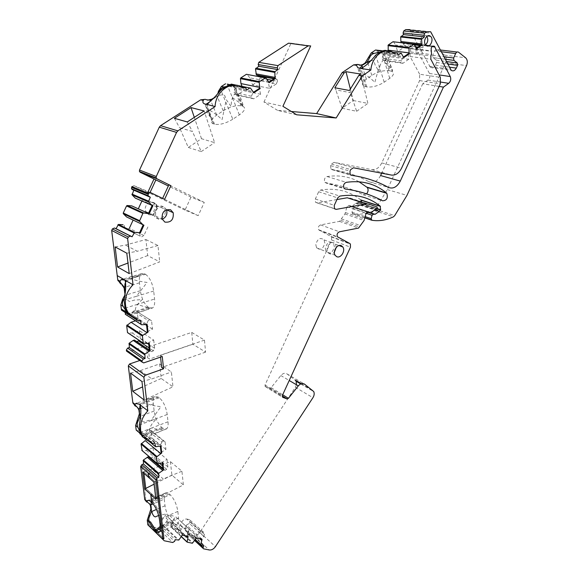 <?xml version="1.0" encoding="UTF-8"?>
<svg xmlns="http://www.w3.org/2000/svg" width="579" height="579" viewBox="0 0 579 579"><rect width="100%" height="100%" fill="white"/><g stroke="black" fill="none" stroke-linecap="round" stroke-linejoin="round"><path stroke-width="0.43" stroke-dasharray="2.9 2.17" d="M164.248 499.156L165.008 505.756C166.108 512.509 168.59 517.966 172.462 522.113L173.36 522.953C175.046 524.48 176.414 524.842 177.449 524.046C178.498 523.098 178.868 521.114 178.571 518.104L177.833 511.395C176.704 504.425 174.163 498.888 170.212 494.784L169.3 493.981C167.678 492.584 166.376 492.273 165.384 493.033C164.298 494.017 163.922 496.058 164.248 499.156L153.088 503.94M149.462 503.636L147.29 502.283L148.144 503.071M147.833 524.842L164.241 540.772M151.966 469.156L170.407 461.637L181.922 471.212L183.377 484.905L156.931 498.57L154.933 481.605L153.84 482.054L163.264 478.978L151.966 469.156L143.744 471.769L143.925 473.246L143.73 471.675L142.651 472.117M166.969 520.811L181.618 534.46L187.437 535.698L189.21 529.134L182.892 527.759L181.003 529.336L180.431 531.457L166.122 518.169L166.969 520.811L163.582 525.594L160.101 525.247L159.355 526.868L157.589 527.976L149.165 526.173M160.101 525.247L175.328 539.708M166.477 521.889L181.799 536.205M180.431 531.457L182.305 535.105M187.437 535.698L188.132 536.342M189.21 529.134L175.314 516.446L172.231 523.155L185.939 535.872M182.892 527.759L169.061 515.035L175.314 516.446M172.231 523.155L171.5 527.52L187.118 542.147M181.003 529.336L166.955 516.345L166.122 518.169M169.061 515.035L166.955 516.345M203.866 536.494L189.304 523.344L186.496 525.131L201.354 538.658L203.866 536.494L204.423 534.417L203.591 532.275L200.768 531.66L186.749 519.037C184.636 518.827 182.921 519.906 181.603 522.287L180.38 524.95L177.536 528.613L176.942 528.895L171.753 527.773M180.38 524.95L195.868 539.179M202.057 539.295L201.354 538.658L195.666 537.45L196.172 535.582L181.603 522.287M195.666 537.45L196.368 538.086M186.496 525.131L186.004 526.188L199.856 538.825M186.004 526.188L185.273 530.516L201.036 545.034M204.423 534.417L190.129 521.556L189.304 523.344M203.591 532.275L189.55 519.674L190.129 521.556M203.83 545.613L188.276 531.348L185.519 530.748M186.749 519.037L189.55 519.674M188.276 531.348L187.43 533.903L203.569 548.82M296.448 384.76L295.37 387.271L199.777 532.441C197.989 534.887 195.948 535.973 193.654 535.691L188.037 534.489M358.191 201.289L357.996 202.563L355.455 203.301L352.141 206.413L351.229 206.602L348.985 205.342L346.987 206.703L344.946 213.948L339.497 221.366L320.607 224.905C318.479 225.897 317.828 227.511 318.645 229.754L330.92 236.42L331.55 236.992L331.629 240.032L265.023 384.984L265.435 386.656L269.763 388.212L271.117 387.669L280.837 375.547C282.921 373.252 284.962 372.695 286.945 373.875L295.189 380.092M341.349 218.876L360.413 225.535M357.75 200.804L349.781 197.982L347.248 197.779M336.942 199.552L317.241 202.947L334.546 208.816M360.818 199.958C349.535 191.027 336.167 187.697 320.723 189.977L318.667 191.743L315.331 198.995L315.446 202.18L317.241 202.947M430.667 31.765L409.686 29.609L430.371 67.338C432.281 68.488 433.961 67.772 435.401 65.181L436.631 62.496L436.334 60.194L432.962 57.618L432.651 55.295L434.655 50.93C435.466 49.454 436.421 49.027 437.521 49.649L444.563 55.106C446.445 56.981 446.771 59.536 445.555 62.771L387.308 189.586L375.286 209.33L374.063 210.488C366.912 213.817 359.791 214.91 352.698 213.774L351.996 212.225L352.806 208.867L354.457 207.738L355.781 207.977L360 205.125L361.607 202.035M387.308 189.586L406.965 195.391M416.547 48.043L415.794 48.556L416.728 48.672M415.794 48.556L416.265 54.05L397.643 51.632L395.667 45.053L416.417 47.594M416.265 54.05L421.975 50.098L423.083 47.673L422.938 45.907L421.071 44.916M393.438 41.746L395.667 45.053M421.975 50.098L403.288 47.767L397.643 51.632M422.938 45.907L420.122 45.575M414.673 44.923L403.512 43.584L404.041 45.357L403.288 47.767M423.083 47.673L417.973 47.058M415.903 46.805L404.041 45.357M388.35 50.793L390.174 56.756L384.449 60.672L382.719 59.948L401.5 62.619L401.327 60.853L382.169 58.168L382.719 59.948M408.195 53.804L408.702 59.297L390.174 56.756M403.585 56.981L402.846 57.495L403.78 57.618M401.189 53.174L380.606 50.474L383.204 54.824L402.846 57.495L401.327 60.853M382.871 53.76L403.454 56.539M383.204 54.824L382.169 58.168M380.099 50.511L377.544 52.24L398.084 54.991M408.702 59.297L402.912 63.306L401.5 62.619M402.912 63.306L384.449 60.672M376.676 50.062L377.544 52.24M390.094 70.848L392.294 71.564C394.48 73.164 393.633 75.422 389.739 78.331L384.21 82.175C378.239 85.873 372.449 87.465 366.847 86.951L363.757 86.097C361.462 84.447 362.338 82.138 366.369 79.171L371.827 75.415C377.617 71.832 383.305 70.247 388.893 70.667L390.094 70.848L384.405 52.414L394.589 53.767M386.432 58.993L389.117 61.229L386.323 52.139L379.267 52.291M386.323 52.139L386.446 50.742M334.872 87.769L335.791 89.883L350.367 92.626L349.448 90.483M350.353 89.036L353.233 100.514L342.102 108.244L335.791 89.883M353.233 100.514L367.889 103.409L360.731 74.069M291.367 111.515L277.609 110.386L296.694 114.801M277.609 110.386L263.944 102.056L282.907 106.304M359.899 65.413L357.25 64.464M263.944 102.056L291.027 43.222L310.699 45.922M291.027 43.222L288.566 43.164M268.728 81.494L249.802 77.818L252.574 84.903L269.568 88.363L268.316 82.493L268.953 82.073M268.316 82.493L269.17 82.659M269.568 88.363L276.328 83.904L259.226 80.553L260.007 77.926L259.573 76.797M252.574 84.903L259.226 80.553M249.802 77.818L247.023 74.387L246.408 74.293M276.328 83.904L277.442 81.263L271.819 80.192M266.941 79.251L260.007 77.926M277.442 81.263L277.052 79.381L273.947 78.787M251.438 96.244L234.075 92.43L235.154 88.761L252.965 92.582L251.438 96.244L251.872 98.133L253.747 98.814L260.608 94.283L243.752 90.671L242.044 86.365M260.608 94.283L259.305 88.413M253.812 92.763L252.965 92.582L253.58 92.177M235.154 88.761L234.698 87.624L253.356 91.591M251.872 98.133L234.842 94.341L234.075 92.43M234.698 87.624L231.846 84.201L231.224 84.107M246.683 90.071L228.112 86.119L230.261 84.729M228.112 86.119L227.25 84.1M225.535 86.597L233.084 85.974L243.303 88.196M219.513 91.323L217.067 96.005L215.301 97.576L214.599 97.417L218.015 92.893M235.038 86.452L235.125 85.113M232.809 119.223C225.868 123.385 219.803 125.064 214.614 124.253L213.108 123.819C209.851 122.039 211.06 119.122 216.734 115.055L223.19 110.821C229.892 106.811 235.848 105.139 241.052 105.819L242.898 106.304C246.039 108.027 244.859 110.878 239.359 114.874L232.809 119.223L220.838 90.006M212.45 99.298L215.301 97.576M213.34 98.235L214.599 97.417M205.19 99.335L207.506 100.174M164.595 199.35L198.184 215.656L204.278 202.426L190.99 197.157L168.344 185.975M204.278 202.426L168.844 184.889M148.933 192.821L149.758 193.162L150.091 192.445M198.184 215.656L185.019 210.112L190.99 197.157M185.019 210.112L149.758 193.162M147.833 192.358L133.937 185.678L131.911 186.576M148.463 213.434L149.201 213.774M152.125 205.48L155.129 203.786L156.612 204.503L157.075 207L153.109 215.605L148.456 213.441M153.109 215.605L131.715 205.863M157.075 207L142.144 200.515L141.906 201.029M156.612 204.503L141.414 197.953L142.144 200.515M143.947 225.18L126.598 216.966M139.539 232.787L140.212 236.167L125.115 228.676L140.212 236.167M147.891 226.932L143.925 235.537L141.725 236.825M143.925 235.537L129.312 228.358L126.895 229.472M145.517 274.294C149.672 277.348 152.4 282.928 153.688 291.056L154.564 299.053C154.984 303.562 154.361 306.523 152.697 307.927L149.266 307.796L148.325 307.217C144.258 304.047 141.602 298.547 140.35 290.701L139.452 282.87C138.989 278.238 139.619 275.191 141.348 273.729L144.562 273.766L145.517 274.294L125.021 280.287M127.337 312.841L137.049 318.949M130.029 314.469L129.776 315.114L145.293 310.25L150.475 307.905C146.856 307.391 142.463 306.211 137.303 304.373L154.564 299.053M115.127 246.922L125.462 245.083L145.894 239.525L147.667 255.578L159.71 261.867L129.211 273.606M147.667 255.578L127.966 263.047M126.801 253.189L137.274 251.272L125.462 245.083M145.894 239.525L157.973 245.525L159.71 261.867M157.973 245.525L137.274 251.272M125.144 290.94L125.303 295.232L125.773 295.087L126.692 298.453L128.343 300.877L129.689 301.5L134.292 300.096L142.26 299.575C137.114 303.961 134.842 307.847 135.457 311.234L128.314 313.463L127.127 312.515M122.864 310.988L138.83 321.027M124.492 295.76L124.818 293.191M124.203 298.655L125.303 295.232M140.596 320.462L124.811 310.402L123.074 310.945M124.811 310.402L125.05 312.392M147.305 331.702L152.494 329.14L151.56 320.78L149.874 319.68L148.195 320.491L133.351 311.147L131.274 314.339L125.737 314.607L141.522 324.754M130.123 314.701L145.973 324.826M131.274 314.339L147.146 324.45M148.195 320.491L146.501 324.653M152.494 329.14L146.581 325.369M145.727 324.819L138.164 319.984L135.515 320.824M151.56 320.78L137.201 311.791L138.164 319.984M149.874 319.68L137.201 311.791M149.266 343.137L148.55 342.667L153.71 340.061L139.409 330.681L132.309 332.983L127.959 332.947L143.693 343.521M132.309 332.983L148.108 343.528M148.55 342.667L148.629 343.354M149.418 350.266L151.72 351.677L149.396 350.107M153.71 340.061L154.629 348.297L153.37 350.823L151.72 351.677M154.629 348.297L148.745 344.367M147.486 343.528L140.357 338.758L139.242 340.481M153.37 350.823L149.158 347.986M127.727 351.952L143.708 362.895M191.736 332.404L204.467 340.112L205.574 352.119L192.872 344.216L191.736 332.404L148.137 347.024L149.512 359.074L147.681 357.808L139.828 360.485M204.467 340.112L160.332 355.231L162.25 356.526M148.137 347.024L146.299 345.786L128.075 351.88M146.299 345.786L147.681 357.808M160.332 355.231L160.535 357.113M205.574 352.119L161.679 367.484M192.872 344.216L149.512 359.074M162.757 428.243L161.838 427.512C157.879 423.763 155.317 418.277 154.152 411.054L153.334 403.925C152.95 400.219 153.428 397.773 154.767 396.593L158.422 397.093L159.348 397.787C163.394 401.45 166.014 407.023 167.215 414.492L168.011 421.751C168.359 425.355 167.888 427.729 166.6 428.865L162.757 428.243L143.816 435.553C145.025 436.964 145.083 437.652 143.983 437.63L143.78 437.594M139.698 430.856L142.912 434.807L151.452 441.857M130.55 373.1L140.306 370.603L159.623 363.894L171.391 371.993L172.969 386.815L144.149 400.024M141.964 381.525L151.843 378.927L171.391 371.993M140.306 370.603L151.843 378.927M140.646 433.635L151.546 442.646M135.088 405.995L136.456 406.885M137.346 430.906L153.109 443.528M137.418 407.319L135.587 406.205M154.781 442.87L139.365 430.183L137.715 430.812M139.365 430.183L139.713 433.027M140.161 433.975L155.635 446.742M161.042 452.445L165.927 449.42L165.073 441.82L163.495 441.024L161.917 441.98L147.428 430.219L145.452 433.309L140.219 433.975M144.366 433.729L159.84 446.445M145.452 433.309L160.948 446.011M161.917 441.98L160.245 445.439L160.34 446.25M165.927 449.42L151.944 437.977L145.184 440.605M165.073 441.82L151.068 430.515L151.944 437.977M163.495 441.024L149.259 429.517L151.068 430.515M142.173 450.679L157.604 463.779M162.873 462.997L162.178 462.404L167.034 459.35L153.08 447.726L146.357 450.382L142.246 450.679M146.357 450.382L161.78 463.439M162.178 462.404L162.272 463.236M167.034 459.35L167.867 466.84L166.672 469.337L165.124 470.329L162.858 468.397M162.96 469.316L165.124 470.329M167.867 466.84L153.942 455.087L152.523 457.316L150.772 458.011M166.672 469.337L162.569 465.849M159.913 463.591L152.523 457.316M366.579 193.885L363.084 194.754C351.916 188.79 339.649 184.911 326.288 183.116L344.816 188.855M359.052 181.792C349.463 176.609 338.802 174.858 327.077 176.544C324.551 177.702 323.835 179.613 324.913 182.284L326.288 183.116M380.577 175.56C377.378 181.422 373.448 183.456 368.794 181.661C357.634 175.575 345.381 171.579 332.028 169.676L330.855 168.988L330.667 165.63L331.383 164.081L334.025 162.352L371.812 169.633C375.923 170.067 379.252 167.83 381.778 162.923L419.601 80.59L419.637 74.221L440.373 77.383M439.128 86.416L422.757 83.752L427.946 80.061C429.915 78.216 430.421 76.008 429.466 73.446L413.486 43.772C410.902 43.353 409.896 44.865 410.482 48.31L410.67 51.951L410.077 53.232L410.07 56.489L419.637 74.221M422.757 83.752L381.662 173.201M325.297 248.391L326.057 251.59C329.892 254.427 332.664 252.828 334.38 246.799L333.584 243.527C329.755 240.755 326.997 242.377 325.297 248.391M315.808 244.656L316.575 247.819C320.397 250.635 323.147 249.064 324.833 243.1L324.03 239.865C320.216 237.115 317.473 238.707 315.808 244.656M165.283 211.523L164.849 209.142C162.822 203.026 153.363 206.312 153.681 213.086L154.072 215.323C156.048 221.591 165.594 218.305 165.283 211.523M156.743 207.796L156.301 205.444C154.275 199.4 144.909 202.628 145.235 209.308L145.626 211.516C147.609 217.711 157.061 214.491 156.743 207.796M166.506 209.649L163.958 206.927C157.879 206.218 155.107 209.272 155.635 216.097L158.342 219.13L162.265 219.26M426.81 36.39L426.224 35.797C422.438 32.54 417.995 42.028 421.961 44.909L425.565 44.815M426.224 35.797L427.555 35.941M336.283 247.349L335.473 244.186L334.148 242.97C330.233 240.596 324.985 248.42 327.844 252.372L329.234 253.66C331 254.405 332.722 253.892 334.401 252.126M188.305 147.457L201.231 151.604L192.452 131.491L179.548 127.691L188.305 147.457L201.492 138.707L214.599 142.658L204.134 110.965M201.231 151.604L214.599 142.658M153.08 447.726L153.942 455.087M149.259 429.517L147.428 430.219M159.623 363.894L161.23 378.492L172.969 386.815M161.23 378.492L142.593 386.888M139.409 330.681L140.357 338.758M135.283 310.547L133.351 311.147M124.08 225.202L125.115 228.676M129.537 227.88L129.312 228.358M155.129 203.786L139.655 197.121L136.34 198.604M141.414 197.953L139.655 197.121M201.492 138.707L194.305 117.363M187.263 121.945L192.452 131.491M174.388 118.311L179.548 127.691M253.747 98.814L236.992 95.086L243.752 90.671M234.842 94.341L236.992 95.086M274.562 78.382L277.052 79.381M342.102 108.244L356.635 111.298L350.367 92.626M356.635 111.298L367.889 103.409M403.512 43.584L401.536 42.708M200.768 531.66C198.633 531.522 197.099 532.832 196.172 535.582M181.922 471.212L163.264 478.978M170.407 461.637L171.898 475.135L183.377 484.905M155.852 499.127L156.938 498.664L145.778 488.495L144.707 488.944L145.77 488.408L156.938 498.664L155.852 499.127L156.938 498.664L154.933 481.605L143.73 471.675L149.802 477.06L148.716 477.509L149.802 477.06L149.288 472.717L157.018 479.521L141.746 466.081L140.661 466.522L141.746 466.081L145.72 498.613L141.746 466.081L149.288 472.717L148.195 473.159L149.288 472.717L149.802 477.06L154.933 481.605L153.84 482.054M171.898 475.135L154.086 484.182M146.639 502.029L147.29 502.283M177.449 524.046L159.334 532.094L160.311 531.696L161.331 525.746L160.542 518.987C160.716 514.854 154.651 502.275 152.936 502.167L152.045 501.342C150.453 499.916 149.187 499.576 148.231 500.328L164.139 494.01L153.261 499.221L151.199 502.015M144.656 499.062L145.72 498.613L144.656 499.062M147.797 524.603L148.846 524.14L148.311 519.776L150.497 521.874L148.311 519.776L147.254 520.239L148.311 519.776L148.846 524.14L147.797 524.603M163.922 538.702L148.846 524.14L156.294 531.334L155.23 531.804L156.294 531.334L156.178 530.386L156.294 531.334L163.922 538.702M169.3 493.981L152.045 501.342L152.791 502.029L151.828 494.01L150.75 494.466L151.828 494.01L152.791 502.029L151.712 502.485L152.936 502.167L151.864 502.623M159.247 532.173L160.311 531.696C161.317 530.762 161.657 528.779 161.331 525.746L160.542 518.987C159.363 511.959 156.829 506.35 152.936 502.167L170.212 494.784M150.974 501.805L152.045 501.342C150.453 499.916 149.187 499.576 148.231 500.328L148.065 500.394M155.816 499.735C154.969 497.651 156.33 496.196 159.891 495.371L165.384 493.033M165.008 505.756L156.453 509.455M172.462 522.113L160.832 527.281L160.267 526.304M160.173 525.493C161.078 521.476 163.271 517.59 166.752 513.834L158.668 515.455M157.589 527.976L172.766 542.516M159.355 526.868L174.561 541.365M162.981 525.87L178.238 540.308M163.582 525.594L178.853 540.019M171.5 527.31L181.466 536.639M176.942 528.895L192.366 543.24M177.536 528.613L192.966 542.95M185.273 530.292L195.478 539.686M187.553 532.933L195.232 540.004M193.654 535.691L209.243 549.978M199.777 532.441L215.453 546.605M295.37 387.271L312.921 397.708M301.333 383.689L312.783 390.384M286.945 373.875L304.496 384.116M280.837 375.547L289.232 380.504M271.117 387.669L282.675 394.777M269.763 388.212L282.19 395.877M265.435 386.656L282.407 397.151M265.023 384.984L282.284 395.623M331.629 240.032L350.469 247.197M330.92 236.42L349.774 243.506M319.311 230.362L338.1 237.383M320.607 224.905L339.439 231.803M339.497 221.366L358.531 228.083M340.691 220.309L359.74 227.004M344.946 213.948L364.082 220.476M345.569 212.594L364.719 219.094M346.987 206.703L366.189 213.072M348.985 205.342L367.86 211.552M351.229 206.602L367.006 211.798M352.141 206.413L371.392 212.746M355.455 203.301L374.758 209.555M356.599 203.077L375.605 209.214M356.78 203.178L375.453 209.214M357.996 202.563L377.327 208.78M358.119 202.31L377.443 208.52M367.339 203.866L377.088 206.985M349.781 197.982L369.069 204.141M315.331 198.995L334.286 205.342M318.667 191.743L337.702 197.909M320.723 189.977L339.786 196.093M361.26 203.453L377.392 208.643M361.122 203.75L377.24 208.939M360 205.125L374.483 209.815M355.781 207.977L371.001 212.992M355.014 208.049L366.833 211.943M373.1 214.013L374.28 214.404M354.457 207.738L373.716 214.085M352.806 208.867L366.138 213.289M351.996 212.225L365.306 216.698M352.698 213.774L365.009 217.928M374.063 210.488L393.467 216.799M375.286 209.33L394.712 215.612M445.555 62.771L466.551 65.615M444.563 55.106L465.617 57.784M437.536 49.664L457.07 52.038M434.655 50.93L441.379 51.763M432.651 55.295L443.948 56.749M432.962 57.618L445.222 59.232L432.954 57.61M436.327 60.187L446.409 61.533M436.631 62.496L447.676 64.001M435.401 65.181L449.282 67.121M429.488 66.245L450.353 69.205M410.873 31.056L431.854 33.242M393.525 41.84L414.282 44.315M380.685 50.554L401.269 53.261M380.171 50.46L400.755 53.159M377.045 50.648L397.592 53.355M382.408 50.916L396.116 52.718M388.893 70.667L383.197 52.255M389.739 78.331L381.351 51.292M384.818 62.474C388.567 65.355 391.165 68.098 392.627 70.71L389.117 61.229L392.294 71.564M384.21 82.175L375.713 55.121M366.847 86.951L362.432 73.345C366.898 75.328 371.03 78.368 374.823 82.464L379.231 66.31M365.667 86.734L359.653 68.279M362.432 73.345L360.84 68.46M366.369 79.171L362.787 68.105M361.245 73.157L359.718 73.736C359.443 75.798 360.218 78.368 362.034 81.444L359.269 71.188L359.783 68.293M371.827 75.415L367.998 63.444M358.864 64.891L357.721 64.718M290.919 43.15L310.59 45.85M247.023 74.387L265.927 77.984M231.846 84.201L250.483 88.088M227.409 84.396L245.981 88.305M241.747 87.139L230.703 84.823L241.776 87.154M241.052 105.819L233.084 85.974M235.928 93.06C232.809 95.115 231.216 99.602 231.159 106.536L226.469 99.943L224.609 95.397L223.277 94.753L220.382 95.043L217.255 96.476L217.067 96.005M239.359 114.874L227.561 85.714M232.44 97.771C237.195 100.804 240.806 103.648 243.296 106.312C242.225 101.064 240.408 96.859 237.846 93.704L234.922 86.409M242.145 106.073L237.021 93.299L237.846 93.704L242.898 106.304M237.021 93.299L234.177 86.206M213.557 123.964L205.161 104.068M214.614 124.253L206.146 104.162M207.695 103.974L207.239 106.688L210.995 117.798C207.42 113.556 206.081 110.712 206.964 109.257L204.713 103.938M207.376 109.322L213.108 123.819M206.667 99.798L205.646 99.552M225.796 102.114L222.054 119.643C217.422 115.243 212.884 111.892 208.44 109.597M216.734 115.055L210.908 101.108M133.937 185.678L150.497 192.561M144.562 273.766L124.253 279.693M153.688 291.056L136.362 296.318L147.073 282.458C140.791 281.633 135.283 280.374 130.565 278.665M149.266 307.796L129.24 314.057L137.064 319.051M124.905 292.547L125.368 292.822M140.35 290.701L125.773 295.087M148.325 307.217L135.457 311.234M159.348 397.787L140.132 404.844L141.783 402.962L153.16 398.048L147.348 399.307C144.388 399.807 143.375 400.791 144.294 402.275L139.221 404.135M158.422 397.093L144.294 402.275M139.278 425.073L150.844 420.694L160.948 406.61C154.991 406.183 149.744 404.967 145.213 402.977M167.215 414.492L150.844 420.694M141.175 434.757L148.955 441.205M140.321 416.229L141.225 419.305L142.789 421.541L144.062 422.077L148.419 420.426L155.968 419.486C151.105 424.06 148.998 428.301 149.664 432.202L142.912 434.807M154.152 411.054L140.364 416.214M161.838 427.512L149.664 432.202M363.084 194.754L382.509 200.783M327.077 176.544L346.293 182.334M419.601 80.59L440.286 83.897M410.07 56.489L430.863 59.268M410.077 53.232L430.892 55.939M410.67 51.951L431.493 54.621M410.677 48.679L431.529 51.278M410.482 48.31L431.333 50.901M414.05 44.453L431.999 46.595M429.466 73.446L439.063 74.886M427.946 80.061L440.88 82.095M368.794 181.661L388.357 187.379M332.028 169.676L350.852 175.155M330.667 165.63L349.991 171.16M331.383 164.081L350.722 169.567M334.025 162.352L353.4 167.787M371.812 169.633L391.484 175.075M381.778 162.923L401.58 168.178M136.391 311.82C138.75 312.407 141.717 311.886 145.293 310.25L152.697 307.927M168.011 421.751L151.691 428.004C156.562 429.292 160.68 429.828 164.052 429.618L161.599 430.798C157.336 433.085 153.659 433.794 150.576 432.94M153.334 403.925L141.262 408.39M140.176 432.426L151.691 428.004M139.452 282.87L125.773 286.923M125.122 308.129L137.303 304.373M136.362 296.318L124.094 300.038M125.976 281.546L127.185 280.482L139.184 276.002L131.397 276.624C129.262 276.776 128.668 277.276 129.624 278.13M223.19 110.821L217.255 96.476M370.415 60.788L372.804 60.578L373.94 61.179L375.279 65.398L379.021 71.521C379.534 65.109 381.604 60.875 385.23 58.826M177.833 511.395L159.464 519.464M178.571 518.104L160.26 526.224M173.36 522.953L160.383 528.728M160.832 527.281L160.369 527.483M171.5 527.52L181.372 536.762M185.273 530.516L195.376 539.816M187.43 533.903L194.739 540.648M300.689 383.935L313.746 391.585M264.958 386.2L282.212 396.868M331.55 236.992L350.411 244.092M318.645 229.754L337.427 236.768M366.999 203.888L377.392 207.21M315.446 202.18L334.38 208.599M352.184 213.448L365.038 217.791M437.521 49.649L440.481 50.011M436.334 60.194L446.409 61.54M430.371 67.338L451.229 70.32M382.647 50.843L397.23 52.754M385.657 52.407L394.357 53.557M363.757 86.097L357.742 67.685M244.15 87.646L245.822 87.994M140.762 433.895L151.575 442.841M141.218 434.851L148.839 441.162M324.913 182.284L344.071 188.211M413.486 43.772L425.949 45.249M429.227 45.64L432.752 46.052M330.855 168.988L350.165 174.59M316.575 247.819L326.057 251.59M324.03 239.865L333.584 243.527M156.301 205.444L164.849 209.142M145.626 211.516L154.072 215.323M166.6 428.865L143.983 437.63M155.635 216.097L162.185 219.043M421.961 44.909L426.13 45.401M335.473 244.186L339.033 245.547M327.844 252.372L335.169 255.288M154.767 396.593L136.854 403.15M141.348 273.729L122.697 279.165"/><path stroke-width="0.87" d="M148.875 515.252L149.722 516.063C148.593 518.118 148.499 520.203 149.44 522.338L147.254 520.239L150.895 509.021L150.446 505.605L149.462 503.636M162.272 463.236L162.96 469.316L148.246 456.737L143.382 460.001L143.476 463.996L141.855 464.647L140.661 466.522L144.75 499.576L150.598 505.004L151.148 506.813L151.401 511.641L149.722 516.063M160.369 527.483L155.44 529.676L150.497 521.874L155.44 529.676L154.383 530.147L149.44 522.338L150.497 521.874L149.44 522.338L147.254 520.239L147.797 524.603L164.241 540.772L172.766 542.516L174.561 541.365L175.328 539.708L178.853 540.019L182.305 535.105L188.132 536.342L187.118 542.147L192.366 543.24L196.368 538.086L202.057 539.295L200.797 544.796L203.83 545.613L202.961 548.233L203.569 548.82L209.243 549.978C211.559 550.245 213.637 549.116 215.453 546.605L312.921 397.708C314.252 395.508 314.527 393.467 313.746 391.585L304.496 384.116C302.499 382.929 300.443 383.515 298.315 385.867L288.429 398.316L287.054 398.88L282.69 397.332L282.284 395.623L350.469 247.197L350.411 244.092L349.774 243.506L337.427 236.768C336.616 234.481 337.289 232.823 339.439 231.803L358.531 228.083L364.082 220.476L366.189 213.072L368.215 211.668L370.473 212.942L371.392 212.746L374.758 209.555L377.443 208.52L377.088 206.985L369.069 204.141L366.507 203.953L336.189 209.374L334.38 208.599L334.286 205.342L337.702 197.909L339.786 196.093C355.405 193.697 368.874 197.034 380.193 206.11L380.613 209.678L379.332 211.386L375.054 214.324L373.716 214.085L372.044 215.25L371.204 218.681L371.906 220.259C379.05 221.388 386.236 220.23 393.467 216.799L394.712 215.612L406.965 195.391L466.551 65.615C467.803 62.308 467.492 59.695 465.617 57.784L458.561 52.219C457.461 51.582 456.498 52.016 455.666 53.529L453.618 58.001L453.907 60.368L457.287 62.995L457.576 65.355L456.31 68.105C454.841 70.754 453.147 71.492 451.229 70.32L430.667 31.765L426.672 31.78L424.624 33.184L423.973 35.254L424.436 36.882L421.548 39.314L422.004 45.032L416.728 48.672L414.195 44.214L408.926 47.543L409.129 53.927L403.78 57.618L401.189 53.174L398.084 54.991L397.23 52.754L394.357 53.557C386.236 45.553 371.928 55.403 370.864 70.03L362.251 75.929L336.16 117.971L296.694 114.801L282.907 106.304L310.699 45.922L308.209 45.871L277.934 65.615L277.29 67.859L277.949 69.618L258.827 66.259L258.176 64.544L277.29 67.859M154.383 530.147L155.121 530.856L156.33 530.53L155.44 529.676L156.178 530.386L155.121 530.856L155.23 531.804L147.833 524.842L162.902 539.425M154.086 484.182L144.707 488.944L142.651 472.117L153.84 482.054L148.716 477.509L148.195 473.159L155.917 479.977L157.018 479.521L163.922 538.702L162.858 539.187L163.922 538.702L157.018 479.521L155.917 479.977L162.858 539.187L155.23 531.804L155.266 531.001C156.923 532.564 158.248 532.955 159.247 532.173C160.253 531.24 160.586 529.249 160.26 526.224L159.464 519.464C158.284 512.429 155.751 506.82 151.864 502.623L150.75 494.466L155.852 499.127L153.84 482.054M185.939 535.872L187.625 537.435M199.856 538.825L201.557 540.381M296.448 384.76L296.151 381.279L295.189 380.092L301.333 383.689M358.191 201.289L367.339 203.866M366.507 203.953L347.248 197.779L336.942 199.552M361.607 202.035L360.818 199.958L380.193 206.11M409.686 29.609L405.727 29.616L403.701 30.991L403.071 33.01L403.541 34.602L424.436 36.882M403.541 34.602L400.697 36.976L400.878 41.5L421.7 43.953M400.878 41.5L401.189 42.556L422.004 45.032M421.071 44.916L416.547 48.043M420.122 45.575L414.673 44.923M417.973 47.058L415.903 46.805M413.84 44.178L393.018 41.739L388.234 44.988L388.154 50.163L408.81 52.841M388.154 50.163L388.35 50.793M403.585 56.981L408.195 53.804L409.129 53.927M380.606 50.474L380.099 50.511M382.647 50.843L375.576 50.018L371.211 52.971L365.139 62.945L362.852 64.501L359.899 65.413M386.446 50.742C385.773 50.141 384.072 50.322 381.351 51.292L375.713 55.121C370.524 61.765 365.573 66.216 360.855 68.46L370.864 70.03M379.267 52.291L374.179 53.377L371.211 52.971M360.855 68.46L357.742 67.685L356.519 65.347L356.736 64.834L357.706 64.414L361.911 65.398L365.914 63.06L365.139 62.945M357.25 64.464L353.595 64.899L342.189 72.614L344.114 72.932L345.989 71.666L360.731 74.069L358.835 75.364L362.251 75.929M367.998 63.444L367.426 61.656L369.663 57.567C370.473 55.418 371.979 54.021 374.179 53.377M342.189 72.614L316.641 113.6L336.16 117.971M358.835 75.364L349.448 90.483L334.872 87.769L344.114 72.932M350.353 89.036L345.989 71.666M367.426 61.656L365.914 63.06M316.641 113.6L291.367 111.515M277.934 65.615L258.791 62.358L288.566 43.164L308.209 45.871M258.791 62.358L258.176 64.544M268.953 82.073L274.562 78.382L256.396 74.959L255.491 68.915L258.827 66.259M255.802 68.221L274.859 71.637L277.949 69.618M274.859 71.637L274.989 77.383L255.954 73.823M274.562 78.382L275.423 78.549L274.989 77.383M265.305 77.89L246.408 74.293L240.748 77.948L259.551 81.653L265.305 77.89L265.927 77.984L269.17 82.659L275.423 78.549M271.819 80.192L266.941 79.251M273.947 78.787L259.276 76.015L259.573 76.797M240.748 77.948L240.444 78.643L259.233 82.37L259.551 81.653M242.044 86.365L240.936 83.571L240.444 78.643M240.936 83.571L259.703 87.422L259.233 82.37M253.58 92.177L259.305 88.413L260.159 88.587L259.703 87.422M235.125 85.113C233.93 84.259 231.412 84.462 227.561 85.714L220.838 90.006C214.99 97.323 210.09 102.042 206.146 104.162L215.091 106.594C215.562 90.433 232.953 79.323 243.303 88.196L244.135 87.653L245.822 87.994L246.683 90.071L249.846 87.994L250.483 88.088L253.812 92.763L260.159 88.587M230.261 84.729L231.224 84.107L249.846 87.994M227.25 84.1L230.681 84.831L227.25 84.1M219.513 91.323C220.324 89.13 221.844 87.69 224.059 87.016L225.535 86.597M224.059 87.016L221.417 86.445L225.586 83.76M219.34 91.504L218.421 91.301L218.015 92.893M212.24 99.552L210.539 100.232L206.667 99.798C205.002 99.052 203.859 99.27 203.243 100.449L203.222 100.493C202.484 102.157 202.983 103.301 204.713 103.938L205.965 104.263M203.243 100.449L200.66 99.827L205.19 99.335M168.344 185.975L140.132 172.238L139.452 171.478L139.517 170.06L159.283 127.17L160.564 125.672L200.66 99.827M160.564 125.672L177.876 130.861L215.091 106.594M204.134 110.965L191.019 107.585L174.388 118.311L187.263 121.945L204.134 110.965M207.506 100.174L211.892 99.168L213.34 98.235M177.876 130.861L176.566 132.41L156.25 176.508L156.178 177.963L156.866 178.745L170.885 185.685L164.595 199.35L150.497 192.561L148.427 193.487L147.985 195.659L150.301 197.244L148.448 201.753L151.807 205.306L135.283 198.112L132.099 194.841L148.579 201.97M162.619 198.402L168.844 184.889L170.885 185.685M153.963 179.07L147.833 192.358L148.933 192.821M150.091 192.445L155.903 179.83M148.427 193.487L131.911 186.576L131.484 188.689L132.186 189.485L148.694 196.476M150.301 197.244L132.186 189.485M133.771 190.245L132.099 194.841M151.807 205.306L135.283 198.112M152.87 205.806L149.201 213.774L143.52 212.949L142.875 213.369L139.481 221.185L142.875 224.695L126.598 216.966L123.378 213.76L139.619 221.417M152.125 205.48L148.463 213.434M123.378 213.76L123.276 213.014L126.54 205.929L127.177 205.523L131.715 205.863L148.13 213.282M141.906 201.029L138.301 208.838M143.201 224.84L139.539 232.787L140.277 233.149L143.947 225.18L142.875 224.695M140.277 233.149L139.539 232.787M123.023 224.724L118.456 224.442L116.046 228.705L132.084 236.782L130.449 236.066L128.364 237.035L127.633 238.613L133.04 284.738C126.591 291.461 124.21 299.003 125.904 307.362C127.648 313.478 131.361 317.335 137.049 318.949L137.209 320.173L138.83 321.027L140.596 320.462L141.059 324.392L141.522 324.754L147.146 324.45L148.021 332.165L142.745 335.379L142.412 336.088L143.237 343.166L148.108 343.528L149.266 343.137L150.127 350.751L144.902 353.986L145.003 358.437L143.259 359.031L141.978 361.014L142.116 362.107L143.708 362.895L162.25 356.526L163.589 368.809L145.155 375.286L143.882 377.255L147.819 410.829C141.855 417.321 139.539 424.277 140.885 431.688C142.405 437.398 145.93 440.785 151.452 441.857L151.575 442.841L153.109 443.528L154.781 442.87L155.635 446.742L160.948 446.011L161.744 453.024L156.431 457.063L157.177 463.475L162.873 462.997L163.662 469.909L158.704 473.296L158.784 477.371L157.133 478.051L155.917 479.977L140.661 466.522L148.195 473.159L148.716 477.509L142.651 472.117M139.199 232.671L134.56 232.396L132.084 236.782M116.046 228.705L114.439 227.996L112.384 228.929L111.682 230.464L127.633 238.613M111.682 230.464L117.74 279.809L120.693 283.963M124.955 280.106L121.134 279.621L119.817 281.785L124.347 287.343L125.144 290.94M129.776 315.114C128.437 314.904 126.881 312.573 125.122 308.129L124.094 300.038C125.875 290.781 126.186 284.195 125.021 280.287L133.04 284.738M129.211 273.606L117.573 266.984L115.127 246.922L126.801 253.189L129.211 273.606M127.966 263.047L117.573 266.984M124.818 293.191L124.13 288.016L121.756 284.571M124.492 295.76L122.574 299.386L120.823 304.923L121.474 310.105L122.864 310.988M122.574 299.386L123.457 299.936L124.203 298.655M123.457 299.936C122.212 302.021 122.089 304.163 123.103 306.363L127.127 312.515M125.05 312.392L125.737 314.607M146.501 324.653L147.305 331.702L148.021 332.165M146.581 325.369L145.727 324.819M135.515 320.824L131.028 322.25L146.856 332.549M131.028 322.25L126.671 325.68L127.51 332.599L127.959 332.947M148.629 343.354L149.418 350.266L150.127 350.751M148.977 351.142L133.199 340.43L134.335 340.061L149.418 350.266M148.745 344.367L147.486 343.528M139.242 340.481L136.962 341.682L149.396 350.107M149.158 347.986L138.866 341.06M133.199 340.43L129.204 343.188L129.32 347.53L145.003 358.437M129.32 347.53L127.612 348.102L126.36 350.027L126.504 351.091L127.727 351.952M160.535 357.113L161.679 367.484L163.589 368.809M139.828 360.485L129.551 363.996L128.314 365.921L132.808 402.564L135.088 405.995M141.262 408.39L139.496 409.042L140.14 404.844L147.819 410.829M140.132 404.844L139.221 404.135L135.674 403.577L134.864 404.735L139.047 409.208L139.915 416.381L140.321 416.229M141.964 381.525L144.149 400.024L132.772 391.317L130.55 373.1L141.964 381.525M140.14 404.844C141.312 409.577 141.03 416.315 139.278 425.073L140.176 432.426C141.457 435.683 142.658 437.406 143.78 437.594M137.418 407.319L138.873 409.874L139.394 413.696L135.624 425.456L136.174 429.936L140.646 433.635M136.174 429.936L137.346 430.906M139.713 433.027L140.161 433.975M137.295 420.231L138.164 420.933L139.915 416.381M138.164 420.933C136.984 423.003 136.876 425.116 137.845 427.28L139.698 430.856M160.34 446.25L161.042 452.445L161.744 453.024M142.173 450.679L141.052 444.093L145.184 440.605L160.636 453.466M162.96 469.316L163.662 469.909M147.167 457.164L162.569 470.358M162.569 465.849L159.913 463.591M150.772 458.011L157.213 463.584M162.858 468.397L157.423 463.757M143.476 463.996L158.784 477.371M382.509 200.783C371.284 194.739 358.929 190.831 345.453 189.051L344.071 188.211C342.992 185.483 343.738 183.529 346.293 182.334C361.839 180.141 375.221 183.681 386.439 192.966L386.801 193.335C388.14 198.141 386.707 200.624 382.509 200.783M366.579 193.885C368.302 191.671 368.541 189.543 367.289 187.487L359.052 181.792M440.286 83.897L440.373 77.383L430.863 59.268L430.892 55.939L431.493 54.621L431.333 50.901C430.769 47.377 431.789 45.821 434.395 46.248L450.274 76.566C451.215 79.185 450.694 81.436 448.696 83.333L443.442 87.118L400.284 181.089C397.013 187.097 393.04 189.195 388.357 187.379C377.146 181.205 364.806 177.174 351.337 175.292L350.165 174.59L349.991 171.16L350.722 169.567L353.4 167.787L391.484 175.075C395.631 175.502 398.996 173.201 401.58 168.178L440.286 83.897M439.128 86.416L443.442 87.118M381.662 173.201L380.577 175.56L400.284 181.089M162.265 219.26C166.187 217.263 167.628 214.114 166.571 209.815L166.506 209.649M425.565 44.815C428.019 42.245 428.438 39.437 426.81 36.39M334.401 252.126L336.283 247.349M170.573 209.764C164.458 209.062 161.657 212.16 162.185 219.043L164.892 222.104C171.08 222.72 173.852 219.579 173.201 212.681L170.573 209.764M430.414 36.245L430.407 36.245C426.622 32.974 422.163 42.513 426.13 45.401L426.187 45.451C430.009 48.687 434.416 39.09 430.414 36.245L427.555 35.941M336.565 256.577C340.539 258.914 345.772 250.946 342.848 247.009L341.523 245.793C337.6 243.412 332.31 251.308 335.169 255.288L336.565 256.577M148.246 456.737L150.721 458.04M142.593 386.888L132.772 391.317M134.335 340.061L136.962 341.682M133.127 220.071L129.537 227.88M194.305 117.363L191.019 107.585M218.421 91.301L221.417 86.445M256.396 74.959L259.276 76.015M148.065 500.394L147.16 500.777C148.115 500.032 149.382 500.372 150.974 501.805L151.712 502.485L150.75 494.466L144.707 488.944L155.852 499.127M147.16 500.777L146.849 501.103L144.656 499.062L146.849 501.103L147.92 500.654L146.69 501.378M144.75 499.576L146.639 502.029M160.383 528.728L156.33 530.53L159.334 532.094L156.33 530.53L155.266 531.001M143.925 473.246L145.77 488.408L143.925 473.246M153.088 503.94L150.598 505.004M151.199 502.015L151.032 504.816M156.453 509.455L151.401 511.641M160.267 526.304L160.173 525.493M158.668 515.455L155.367 516.902L154.144 516.432L152.646 514.333L151.828 511.452M150.569 506.27L151.148 506.813M150.895 509.021L151.481 509.571M181.466 536.639L186.858 541.676M195.478 539.686L200.79 544.571M195.232 540.004L203.084 547.235M289.232 380.504L298.315 385.867M282.675 394.777L288.429 398.316M282.19 395.877L287.054 398.88M367.006 211.798L370.473 212.942M375.453 209.214L376.097 209.417M334.546 208.816L336.189 209.374M377.392 208.643L380.613 209.678M377.24 208.939L380.468 209.982M374.483 209.815L379.332 211.386M371.001 212.992L375.054 214.324M366.833 211.943L373.1 214.013M366.138 213.289L372.044 215.25M365.306 216.698L371.204 218.681M365.009 217.928L371.667 220.179M441.379 51.763L455.666 53.529M443.948 56.749L453.618 58.001M445.222 59.232L453.914 60.375L445.222 59.224M446.409 61.533L457.28 62.988M447.676 64.001L457.576 65.355M449.282 67.121L456.31 68.105M405.727 29.616L426.672 31.78M403.701 30.991L424.624 33.184M403.071 33.01L423.973 35.254M400.972 36.347L421.838 38.67M400.697 36.976L421.548 39.314M393.018 41.739L413.775 44.214M388.234 44.988L408.926 47.543M387.952 45.625L408.636 48.195M375.576 50.018L382.408 50.916M353.595 64.899L356.519 65.347M369.663 57.567L368.512 57.401M362.787 68.105L361.911 65.398M362.049 65.84L359.783 68.293M362.852 64.501L363.626 64.616M255.491 68.915L274.547 72.346M241.776 87.154L244.135 87.653M211.892 99.168L212.45 99.298M207.695 103.974L210.734 100.703L210.539 100.232M159.283 127.17L176.566 132.41M210.908 101.108L210.734 100.703M139.517 170.06L156.25 176.508M140.132 172.238L156.866 178.745M131.563 187.328L148.072 194.262M131.998 194.088L148.485 201.195M127.177 205.523L143.52 212.949M126.54 205.929L142.875 213.369M123.276 213.014L139.517 220.65M118.456 224.442L134.56 232.396M117.819 224.855L133.908 232.83M114.439 227.996L130.449 236.066M112.384 228.929L128.364 237.035M117.219 275.582L124.253 279.693M117.74 279.809L119.998 281.141M124.369 289.189L124.977 289.551M121.322 308.998L127.337 312.841M121.431 309.895L137.165 319.963M120.823 304.923L123.103 306.363M125.267 314.165L141.044 324.305M126.996 324.993L142.745 335.379M126.671 325.68L142.412 336.088M127.496 332.512L143.223 343.079M129.204 343.188L144.902 353.986M128.878 343.868L144.569 354.695M127.612 348.102L143.259 359.031M126.36 350.027L141.978 361.014M126.468 350.91L142.087 361.911M129.551 363.996L145.155 375.286M128.314 365.921L143.882 377.255M132.808 402.564L135.045 404.323M139.032 410.721L139.626 411.191M139.394 413.696L139.988 414.166M139.778 433.606L141.175 434.757M148.955 441.205L155.186 446.366M135.624 425.456L137.845 427.28M141.37 443.434L156.75 456.39M141.052 444.093L156.431 457.063M141.812 450.317L157.162 463.417M143.382 460.001L158.704 473.296M143.064 460.66L158.385 473.969M141.855 464.647L157.133 478.051M344.816 188.855L345.453 189.051M366.927 187.126L386.439 192.966M431.999 46.595L434.952 46.95M439.063 74.886L450.274 76.566M440.88 82.095L448.696 83.333M350.852 175.155L351.337 175.292M139.496 409.042L139.047 409.208M125.773 286.923L124.347 287.343M125.976 281.546L124.941 283.898L124.825 287.198M370.415 60.788L367.564 62.091M150.446 505.605L151.025 506.147M181.372 536.762L186.865 541.901M195.376 539.816L200.797 544.796M194.739 540.648L202.961 548.233M296.151 381.279L300.689 383.935M358.054 201.022L366.999 203.888M361.101 200.24L380.475 206.399M365.038 217.791L371.385 219.933M440.481 50.011L457.07 52.038M446.409 61.54L457.287 62.995M241.747 87.139L244.15 87.646M139.452 171.478L156.178 177.963M131.484 188.689L147.985 195.659M131.969 194.631L148.448 201.753M123.24 213.528L139.481 221.185M124.644 306.573L125.904 307.362M117.913 280.649L119.817 281.778M124.13 288.016L124.738 288.378M121.474 310.105L137.209 320.173M125.288 314.252L141.059 324.392M127.51 332.599L143.237 343.166M126.504 351.091L142.116 362.107M139.655 430.675L140.885 431.688M132.931 403.216L134.864 404.735M136.203 430.125L140.762 433.895M138.873 409.874L139.467 410.337M139.792 433.671L141.218 434.851M148.839 441.162L155.201 446.431M141.819 450.375L157.177 463.475M367.289 187.487L386.801 193.335M425.949 45.249L429.227 45.64M432.752 46.052L434.395 46.248M166.571 209.815L173.201 212.681M339.033 245.547L342.848 247.009M135.674 403.577L136.854 403.15M121.134 279.621L122.697 279.165"/></g></svg>
